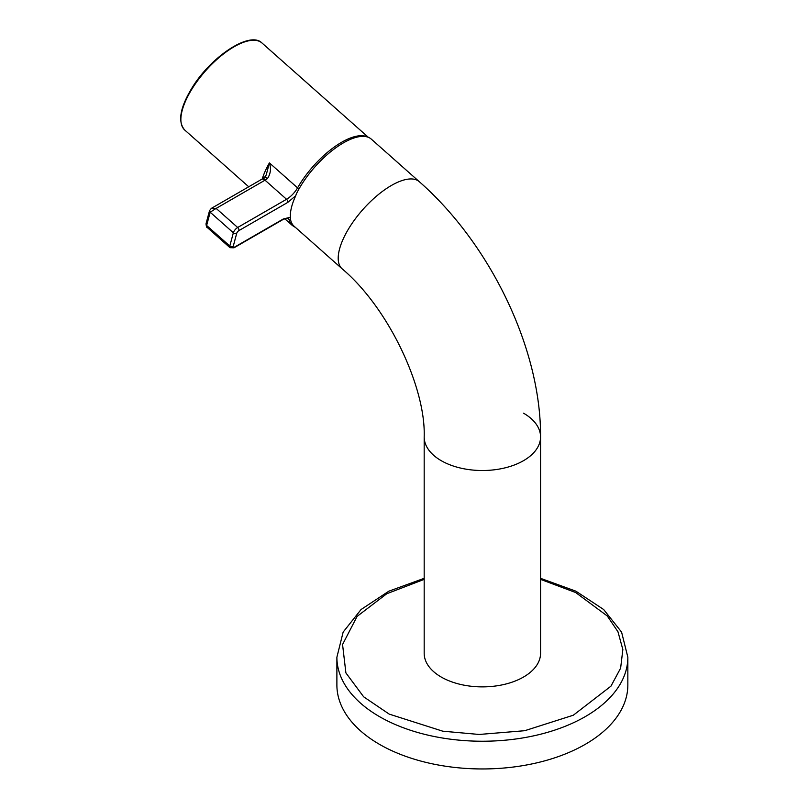 <?xml version="1.0" encoding="UTF-8"?>
<svg xmlns="http://www.w3.org/2000/svg" width="809" height="809" viewBox="0 0 809 809"><rect width="100%" height="100%" fill="white"/><g stroke="black" fill="none" stroke-linecap="round" stroke-linejoin="round"><path stroke-width="1.21" d="M336.888 684.96A145.478 83.994 0 0 0 426.697 762.563A145.478 83.994 0 0 0 585.241 744.351A145.478 83.994 0 0 0 627.845 684.96L627.845 657.242A145.478 83.994 180 0 1 585.241 716.643A145.478 83.994 180 0 1 441.411 737.838A145.478 83.994 180 0 1 336.888 657.242L336.888 684.96M295.73 195.758A58.187 23.754 131.6 0 0 290.401 217.247L283.322 218.966L234.448 247.18A2.427 0.991 -48.4 0 1 233.184 246.512L236.734 233.265A2.427 0.991 -48.4 0 1 238.888 230.616A2.427 1.396 60 0 0 237.674 227.491L286.548 199.277L265.018 180.185A14.552 5.936 131.6 0 0 267.455 178.556C270.631 173.773 271.288 168.555 269.417 162.902L297.57 187.87A14.552 5.936 -48.4 0 1 286.548 199.277A2.427 1.396 60 0 1 287.761 202.402L295.73 195.758L296.266 194.109A58.187 23.754 131.6 0 1 343.329 142.91A58.187 23.754 131.6 0 1 371.291 139.118L419.315 181.701C490.284 244.035 541.12 348.891 540.564 436.921L540.564 653.288A58.187 33.594 180 0 1 523.514 677.042A58.187 33.594 180 0 1 460.099 684.323A58.187 33.594 180 0 1 424.179 653.288L424.179 436.921A58.187 33.594 0 0 0 441.218 460.675A58.187 33.594 -0 0 0 523.514 460.675A58.187 33.594 -0 0 0 540.564 436.921L540.564 436.921A58.187 33.594 -0 0 0 523.514 413.166M419.315 181.701A58.187 23.754 131.6 0 0 391.354 185.494A58.187 23.754 131.6 0 0 339.558 249A58.187 23.754 131.6 0 0 342.096 268.78L294.072 226.196A58.187 23.754 131.6 0 1 290.34 218.329L290.401 217.247M262.247 178.981A58.187 23.754 -48.4 0 1 269.417 162.902L266.151 175.118M267.455 178.556C265.453 176.959 264.321 176.898 264.068 178.385M261.701 179.295L211.361 208.368L216.145 208.398L265.018 180.185A4.854 2.801 60 0 0 261.701 179.295L264.452 177.464L266.201 174.997M236.734 233.265A2.427 1.719 -165 0 1 233.356 232.78A4.854 1.982 131.6 0 1 237.674 227.491L216.145 208.398L210.178 212.221L206.629 225.468L207.215 227.45L230.019 247.685A4.854 1.982 -48.4 0 1 229.807 246.027L233.356 232.78L210.178 212.221L209.551 210.603L206.002 223.86L206.629 225.468L229.807 246.027A2.427 1.719 -165 0 0 233.184 246.512M540.564 579.375L575.684 592.542L607.286 615.993L617.965 631.758L622.849 649.526L620.624 668.153L610.926 686.194L573.318 715.217L524.728 730.709L479.191 734.461L442.776 731.194L389.22 714.114L363.656 696.812L345.898 672.906L342.561 644.52L357.093 616.397L386.773 593.735L424.179 579.375M184.776 130.077C177.535 121.825 179.972 107.728 192.067 87.787C211.058 56.549 249.961 30.641 261.985 42.998A58.187 23.754 131.6 0 0 234.034 46.801A58.187 23.754 131.6 0 0 192.38 88.333A58.187 23.754 131.6 0 0 184.776 130.077L248.727 186.788M299.067 188.8A2.427 1.011 -150.3 0 1 297.57 187.87A58.187 23.754 -48.4 0 1 300.018 183.785A58.187 23.754 -48.4 0 1 341.671 142.253A58.187 23.754 -48.4 0 1 367.417 136.974M290.694 220.25A2.427 2.134 166 0 1 289.056 219.664L287.185 218.015M295.629 227.572L292.413 225.539A58.187 23.754 -48.4 0 1 289.056 219.664A14.552 5.936 -48.4 0 0 288.216 218.197C289.005 217.429 287.225 217.894 282.877 219.593A2.427 1.396 -120 0 0 283.322 218.966M238.888 230.616L287.761 202.402M282.877 219.593L234.003 247.807A2.427 1.396 -120 0 0 234.448 247.18M627.845 657.242L621.585 632.092L603.666 609.521L575.897 591.187L540.564 578.324M292.413 225.539L284.687 218.683M424.179 436.921C425.918 387.744 388.492 307.774 342.096 268.78M368.328 137.297L261.985 42.998M209.551 210.603L211.351 208.368M206.002 223.85C206.325 226.52 206.73 227.723 207.215 227.45M230.019 247.685L234.003 247.807M424.179 578.324L388.836 591.187L361.067 609.521L343.147 632.102L336.888 657.242"/></g></svg>
